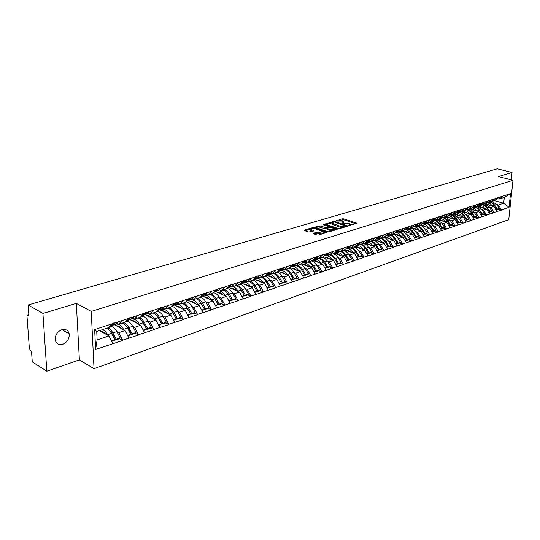 <?xml version="1.0" encoding="UTF-8"?>
<svg xmlns="http://www.w3.org/2000/svg" width="540" height="540" viewBox="0 0 540 540"><rect width="100%" height="100%" fill="white"/><g stroke="black" fill="none" stroke-linecap="round" stroke-linejoin="round"><path stroke-width="0.81" d="M348.698 225.544L356.535 223.472L356.461 223.047L343.778 218.862L342.441 218.822L335.387 221.056L341.739 221.049L343.656 221.879L342.097 223.337L349.353 223.58L350.237 224.073L348.698 225.544M61.83 329.684C65.718 328.779 68.175 330.149 69.194 333.801C69.525 338.661 67.365 342.164 62.714 344.297C58.718 345.263 56.227 343.832 55.235 339.998C55.033 335.151 57.233 331.709 61.83 329.684M313.477 233.3L313.49 233.759L317.095 235.035L318.512 235.076L326.882 232.281L313.889 227.711L312.505 227.671L304.351 230.081L304.351 230.533L308.637 232.045L313.544 231.039L313.531 230.587L310.736 229.466C310.844 228.474 312.296 228.231 315.083 228.744L324.162 232.052C324.061 233.057 322.603 233.294 319.788 232.774L316.98 232.241L313.477 233.3L313.463 233.746M76.322 303.399L42.93 313.43L28.134 304.978L497.293 168.797L512.048 172.483L498.42 176.573L513 180.299L91.24 311.404L76.322 303.399L79.394 359.876L94.034 368.692L91.24 311.404M338.303 228.575L339.687 228.616L347.476 226.24L347.423 225.794L334.719 221.542L333.369 221.508L325.33 224.107L338.303 228.575M337.183 229.379L329.211 231.809L327.814 231.768L314.834 227.219L318.499 225.902L319.876 225.943L326.383 227.738L328.86 226.766L323.271 224.802L324.209 224.525L337.136 228.933L337.183 229.379M94.034 368.692L508.741 219.672L513 180.299M119.448 338.728L122.641 340.153L118.841 332.62L116.809 331.513M122.654 340.49L95.614 349.441L94.662 329.542L459.54 210.033M458.872 211.329L460.512 211.808L464.44 208.676L459.513 210.047M464.44 208.676L510.536 193.61L509.058 207.326L501.505 209.925L498.44 204.998L496.706 204.512M498.38 209.291L501.505 209.925M501.478 210.161L494.114 212.463L491.029 207.488L489.287 206.996M490.975 211.815L494.114 212.463M494.087 212.706L486.587 215.055L483.482 210.026L481.727 209.52M483.442 214.394L486.587 215.055M486.56 215.291L478.913 217.688L475.794 212.612L474.026 212.099M475.754 217.013L478.913 217.688M478.886 217.931L471.089 220.381L467.951 215.244L466.182 214.724M467.924 219.692L471.089 220.381M471.069 220.624L463.118 223.115L459.959 217.931L458.183 217.404M459.945 222.419L463.118 223.115M463.097 223.364L454.99 225.909L451.811 220.671L450.023 220.131M451.811 225.194L454.99 225.909M454.97 226.159L446.702 228.757L443.502 223.466L441.707 222.912M443.515 228.029L446.702 228.757M446.681 229.014L438.251 231.667L435.031 226.314L433.222 225.754M435.051 230.918L438.251 231.667M438.23 231.923L429.624 234.63L426.384 229.216L424.568 228.65M426.418 233.867L429.624 234.63M429.604 234.887L420.829 237.654L417.569 232.187L415.739 231.599M417.609 236.878L420.829 237.654M420.808 237.917L411.845 240.746L408.564 235.21L406.728 234.617M408.625 239.949L411.845 240.746M411.824 241.002L402.678 243.891L399.377 238.302L397.535 237.695M399.445 243.081L402.678 243.891M402.658 244.161L393.316 247.111L389.995 241.454L388.145 240.833M390.076 246.281L393.316 247.111M393.302 247.381L383.758 250.398L380.417 244.674L378.554 244.04M380.511 249.548L383.758 250.398M383.744 250.668L373.99 253.753L370.629 247.968L368.759 247.313M370.744 252.889L373.99 253.753M373.977 254.023L364.014 257.182L360.632 251.329L358.756 250.661M360.761 256.298L364.014 257.182M364.001 257.459L353.822 260.685L350.413 254.765L348.53 254.084M350.561 259.781L353.822 260.685M353.808 260.962L343.4 264.269L339.971 258.275L338.074 257.58M340.132 263.344L343.4 264.269M343.386 264.546L332.741 267.935L329.292 261.866L327.389 261.151M329.474 266.983L332.741 267.935M332.735 268.218L321.847 271.681L318.377 265.531L316.46 264.803M318.573 270.709L321.847 271.681M321.833 271.964L310.703 275.508L307.206 269.291L305.282 268.542M307.429 274.516L310.703 275.508M310.689 275.798L299.295 279.43L295.778 273.132L293.848 272.369M296.021 278.411L299.295 279.43M299.281 279.72L287.618 283.446L284.081 277.067L282.143 276.278M284.344 282.4L287.618 283.446M287.611 283.736L275.67 287.55L272.106 281.09L270.162 280.287M272.396 286.484L275.67 287.55M275.663 287.847L263.432 291.762L259.848 285.215L257.891 284.384L261.05 289.845L257.978 290.891L254.813 285.41C253.355 282.98 251.647 281.57 249.703 281.178M260.159 290.662L263.432 291.762M263.425 292.059L250.891 296.069L247.286 289.433L245.322 288.59L248.501 294.125L245.363 295.191L242.177 289.643C240.705 287.179 238.997 285.741 237.053 285.343M247.624 294.941L250.891 296.069M250.891 296.372L238.046 300.483L234.421 293.76L232.45 292.889L235.649 298.505L232.429 299.606L229.223 293.976C227.745 291.478 226.037 290.021 224.1 289.602M234.779 299.329L238.046 300.483M238.046 300.787L224.883 305.012L221.231 298.195L219.254 297.297M221.616 303.824L224.883 305.012M224.883 305.316L211.383 309.65L207.711 302.738L205.726 301.82L208.966 307.604L205.578 308.765L202.345 302.974C200.853 300.409 199.138 298.897 197.208 298.451M208.123 308.435L211.383 309.65M211.383 309.96L197.539 314.408L193.847 307.402L191.849 306.457M194.285 313.16L197.539 314.408M197.539 314.726L183.337 319.288L179.618 312.188L177.62 311.209M180.09 318.013L183.337 319.288M183.337 319.613L168.757 324.304L165.024 317.095L163.013 316.089M165.53 322.988L168.757 324.304M168.764 324.621L153.792 329.447L150.039 322.13L148.021 321.098M150.572 328.091L153.792 329.447M153.806 329.771L138.429 334.726L134.649 327.308L132.624 326.234M135.223 333.335L138.429 334.726M138.436 335.057L122.641 340.153M116.795 323.426L118.517 324.351L121.912 320.639M128.189 318.587L124.774 322.292L118.517 324.351M118.841 332.62L125.071 330.527L114.298 324.736M128.864 338.013L125.071 330.527M132.658 318.229L134.386 319.127L137.828 315.434M143.937 313.436L140.468 317.122L134.386 319.127M134.649 327.308L140.711 325.269L129.897 319.619M144.484 332.647L140.711 325.269M148.095 313.173L149.823 314.044L153.32 310.372M159.266 308.428L155.75 312.093L149.823 314.044M150.039 322.13L155.945 320.146L145.085 314.631M159.692 327.416L155.945 320.146M163.127 308.246L164.855 309.096L168.399 305.444M174.191 303.548L170.633 307.199L164.855 309.096M165.024 317.095L170.775 315.158L159.887 309.771M174.501 322.326L170.775 315.158M177.768 303.453L179.503 304.276L183.087 300.638M188.723 298.796L185.126 302.427L179.503 304.276M179.618 312.188L185.227 310.298L174.305 305.039M188.933 317.365L185.227 310.298M192.038 298.775L193.772 299.585L197.39 295.967M202.885 294.172L199.253 297.783L193.772 299.585M193.847 307.402L199.307 305.566L188.366 300.422M202.993 312.532L199.307 305.566M205.949 294.219L207.684 295.009L211.336 291.404M216.695 289.656L213.023 293.247L207.684 295.009M207.711 302.738L213.037 300.949L202.082 295.927M216.702 307.82L213.037 300.949M219.51 289.778L221.245 290.547L224.93 286.963M230.155 285.255L226.456 288.832L221.245 290.547M221.231 298.195L226.429 296.447L215.453 291.533M230.067 303.224L226.429 296.447M232.74 285.444L234.468 286.193L238.187 282.629M243.277 280.969L239.551 284.519L234.468 286.193M234.421 293.76L239.49 292.059L228.501 287.253M243.108 298.742L239.49 292.059M245.639 281.212L247.374 281.947L251.114 278.404M256.088 276.777L252.335 280.314L247.374 281.947M247.286 289.433L252.234 287.773L241.245 283.068L244.991 280.098M255.832 294.368L252.234 287.773M258.235 277.088L259.963 277.803L263.736 274.279M268.582 272.693L264.809 276.21L259.963 277.803M259.848 285.215L264.674 283.588L253.726 279.005M268.252 290.101L264.674 283.588M270.533 273.058L272.261 273.753L276.048 270.257M280.787 268.704L276.986 272.201L272.261 273.753M272.106 281.09L276.824 279.504L266.018 275.083M280.375 285.937L276.824 279.504M282.541 269.123L284.263 269.804L288.077 266.321M292.7 264.816L288.88 268.286L284.263 269.804M284.081 277.067L288.691 275.515L278.033 271.242M292.214 281.867L288.691 275.515M294.266 265.275L295.988 265.943L299.822 262.487M304.337 261.009L300.503 264.465L295.988 265.943M295.778 273.132L300.281 271.62L289.764 267.489M303.784 277.884L300.281 271.62M305.728 261.522L307.449 262.177L311.29 258.734M315.704 257.29L311.857 260.726L307.449 262.177M307.206 269.291L311.6 267.813L301.226 263.81M315.09 274.003L311.6 267.813M316.926 257.85L318.641 258.491L322.502 255.069M326.815 253.658L322.954 257.074L318.641 258.491M318.377 265.531L322.677 264.087L312.424 260.219M326.14 270.203L322.677 264.087M327.875 254.259L329.589 254.894L333.457 251.492M337.675 250.108L333.801 253.503L329.589 254.894M329.292 261.866L333.497 260.449L323.379 256.696M336.94 266.49L333.497 260.449M338.58 250.756L340.288 251.37L344.169 247.988M348.3 246.638L344.412 250.013L340.288 251.37M339.971 258.275L344.081 256.892L334.085 253.253M347.504 262.859L344.081 256.892M349.049 247.32L350.757 247.928L354.652 244.566M358.682 243.243L354.787 246.598L350.757 247.928M350.413 254.765L354.436 253.409L344.56 249.878M357.838 259.308L354.436 253.409M359.296 243.965L360.997 244.553L364.898 241.211M368.84 239.922L364.939 243.257L360.997 244.553M360.632 251.329L364.568 250.007L354.807 246.578M367.943 255.832L364.568 250.007M369.32 240.678L371.014 241.259L374.922 237.938M378.783 236.675L374.875 239.99L371.014 241.259M370.629 247.968L374.483 246.672L364.763 243.317M377.838 252.43L374.483 246.672M379.134 237.465L380.822 238.032L384.737 234.731M388.517 233.496L384.595 236.79L380.822 238.032M380.417 244.674L384.183 243.405L374.483 240.118M387.518 249.102L384.183 243.405M388.733 234.313L390.42 234.873L394.342 231.593M398.041 230.378L394.119 233.651L390.42 234.873M389.995 241.454L393.687 240.212L384.007 236.979M397.001 245.849L393.687 240.212M398.142 231.235L399.823 231.782L403.745 228.515M407.369 227.333L403.441 230.587L399.823 231.782M399.377 238.302L402.995 237.087L393.336 233.915M406.283 242.656L402.995 237.087M407.349 228.211L409.023 228.751L412.952 225.504M416.502 224.343L412.574 227.583L409.023 228.751M408.564 235.21L412.108 234.023L402.476 230.904M415.382 239.531L412.108 234.023M416.374 225.254L418.048 225.781L421.976 222.554M425.452 221.42L421.524 224.64L418.048 225.781M417.569 232.187L421.038 231.019L411.426 227.961M424.292 236.466L421.038 231.019M425.216 222.359L426.884 222.872L430.812 219.672M434.221 218.558L430.286 221.751L426.884 222.872M426.384 229.216L429.786 228.076L420.201 225.072M433.019 233.462L429.786 228.076M433.883 219.517L435.544 220.023L439.472 216.837M442.814 215.744L438.878 218.923L435.544 220.023M435.031 226.314L438.365 225.194L428.807 222.237M441.578 230.526L438.365 225.194M442.375 216.736L444.029 217.228L447.957 214.063M451.231 212.996L447.302 216.155L444.029 217.228M443.502 223.466L446.776 222.365L437.238 219.463M449.962 227.637L446.776 222.365M450.704 214.002L452.351 214.488L456.28 211.343M459.493 210.296L455.564 213.435L452.351 214.488M451.811 220.671L455.018 219.591L445.514 216.743M458.19 224.816L455.018 219.591M467.586 207.65L463.658 210.769L460.512 211.808M459.959 217.931L463.104 216.878L453.627 214.07M466.256 222.041L463.104 216.878M466.884 208.703L468.518 209.169L472.439 206.064M475.531 205.052L471.602 208.157L468.518 209.169M467.951 215.244L471.035 214.211L461.585 211.451M474.167 219.321L471.035 214.211M474.741 206.125L476.368 206.591L480.29 203.499M483.32 202.507L479.399 205.591L476.368 206.591M475.794 212.612L478.818 211.592L469.395 208.879M481.93 216.655L478.818 211.592M482.45 203.6L484.07 204.053L487.991 200.981M490.961 200.009L487.046 203.074L484.07 204.053M483.482 210.026L486.452 209.027L478.501 206.766M477.448 206.469L477.063 206.361M489.544 214.036L486.452 209.027M490.016 201.116L491.63 201.569L495.545 198.511M498.461 197.559L494.546 200.603L491.63 201.569M491.029 207.488L493.945 206.503L486.304 204.363M497.023 211.464L493.945 206.503M497.441 198.686L499.048 199.125L502.956 196.088M498.44 204.998L503.699 203.229L504.313 197.39L499.048 199.125M494.384 200.657L503.699 203.229L509.058 207.326M504.313 197.39L510.536 193.61M511.259 179.854L512.048 172.483M42.93 313.43L46.831 371.203L32.285 361.888L31.523 351.439L30.476 350.777L29.376 348.482L27.007 316.346L27.412 315.131L28.924 315.812L28.134 304.978M46.831 371.203L79.394 359.876M112.003 323.872L108.641 327.598L96.734 331.519L97.126 339.923L108.999 335.927L99.428 330.629M96.734 331.519L94.662 329.542M112.813 343.535L108.999 335.927M95.614 349.441L97.126 339.923M279.666 271.856L285.545 274.212M268.211 275.798L273.517 277.965M256.5 279.835L261.171 281.792M244.519 283.979L248.495 285.68M232.254 288.232L235.447 289.622M217.256 292.343L219.699 292.592L221.967 293.605M207.245 297.25L207.664 297.446M174.062 315.036L174.434 315.218M159.233 319.801L159.671 320.024M144.005 324.675L144.511 324.945M128.358 329.67L128.939 329.981M112.273 334.78L112.941 335.144M350.291 225.376L350.21 224.633M343.717 223.169L343.629 222.433M355.691 223.729L343.737 219.78L339.167 220.698M331.844 222.872L326.336 224.505M346.653 226.49L345.897 226.233M345.755 226.118L334.571 222.075L332.667 222.332L331.952 223.243L340.416 226.28L345.755 226.118L345.728 226.773M332.181 223.432L331.911 224.174L332.755 224.64L332.795 223.709M343.082 227.576L340.375 227.219L332.755 224.64M315.839 227.617L318.465 226.841L318.499 225.902M327.139 228.44L324.959 228.643L318.465 226.841M328.853 227.056L329.758 227.367M334.793 229.088L336.366 229.628M330.365 229.547C333.133 230.06 334.571 229.831 334.685 228.852L331 227.441L327.368 228.083L327.402 228.528L330.365 229.547L330.332 230.492L332.525 230.796M334.739 230.121L334.658 229.358M327.112 229.136L327.362 229.473L327.402 228.528M330.332 230.492L327.362 229.473M321.887 234.043L316.946 233.199L314.226 234.016M324.236 233.327L324.142 232.578M310.723 229.892L311.371 230.789L311.404 229.838M312.755 231.275L311.371 230.789M310.622 229.163L305.107 230.803M325.856 232.835L324.277 232.281M485.514 204.086L487.492 204.086L490.88 205.646M488.342 202.054L491.015 202.203L493.297 203.351L497.57 209.169L499.385 208.548L496.658 204.444L494.843 205.052M489.517 201.46L491.238 201.454M487.316 202.865L490.124 203.661L492.561 206.118M488.086 202.257L489.193 202.257L487.364 202.865M491.933 201.467L496.658 204.444M499.385 208.548L496.773 209.837L497.57 209.169M496.037 199.442L500.101 196.79M496.159 210.047L496.955 209.378L493.661 204.512L491.576 202.844L489.193 202.257M496.955 209.378L495.943 209.722M477.873 206.564L479.979 206.57L483.381 208.15M480.769 204.512L483.543 204.667L485.838 205.828L490.138 211.7L491.987 211.073L489.24 206.928L487.39 207.549M482.011 203.897L483.53 203.904M479.723 205.335L482.612 206.145L485.069 208.629M480.506 204.721L481.714 204.721L479.844 205.335M484.502 203.911L489.24 206.928M491.987 211.073L489.335 212.375L490.138 211.7M488.531 201.906L492.676 199.213M488.666 212.605L489.51 211.916L486.196 207.002L484.096 205.315L481.714 204.721M489.51 211.916L488.457 212.274M470.111 209.088L472.318 209.101L475.74 210.708M473.054 207.009L475.936 207.171L478.238 208.352L482.564 214.286L484.448 213.644L481.687 209.459L479.797 210.087M474.37 206.388L475.679 206.395M471.987 207.853L474.964 208.676L477.428 211.194M472.784 207.225L474.093 207.225L472.19 207.853M476.921 206.408L481.687 209.459M484.448 213.644L481.761 214.967L482.564 214.286M480.89 204.417L485.116 201.683M481.039 215.21L481.923 214.501L478.589 209.54L476.483 207.839L474.093 207.225M481.923 214.501L480.836 214.873M462.301 211.66L464.522 211.68L467.951 213.307M465.21 209.56L468.187 209.729L470.495 210.924L474.842 216.918L476.759 216.263L473.985 212.038L472.061 212.679M466.574 208.919L467.667 208.926M464.103 210.418L467.168 211.262L469.645 213.806M464.913 209.776L466.324 209.783L464.38 210.418M469.206 208.946L473.985 212.038M476.759 216.263L475.963 216.945L474.039 217.6L474.842 216.918M473.506 206.834L477.407 204.201M473.276 217.863L474.194 217.141L470.839 212.126L468.727 210.404L466.324 209.783M474.194 217.141L473.067 217.526M454.336 214.279L456.57 214.306L460.013 215.96M457.299 212.153L460.283 212.335L462.605 213.543L466.972 219.605L468.929 218.936L466.142 214.663L464.177 215.318M458.629 211.505L459.5 211.511M456.064 213.037L456.428 213.037C458.447 213.125 460.154 214.184 461.545 216.203L461.714 216.466M456.887 212.375L458.406 212.389L456.428 213.037M461.336 211.532L466.142 214.663M468.929 218.936L466.175 220.286L466.972 219.605M465.649 209.412L469.55 206.766M465.358 220.57L466.31 219.827L462.942 214.758L460.816 213.017L458.406 212.389M466.31 219.827L465.149 220.226M446.222 216.952L448.463 216.986L451.926 218.666M449.24 214.799L451.015 214.819C453.04 214.913 454.748 215.973 456.145 218.012L458.953 222.338L460.951 221.657L458.143 217.343L456.145 218.012M450.529 214.137L451.17 214.137M447.869 215.696L448.322 215.703C450.346 215.798 452.054 216.871 453.458 218.909L453.627 219.179M448.706 215.021L450.34 215.042L448.322 215.703M453.323 214.171L458.143 217.343M460.951 221.657L458.15 223.027L458.953 222.338M457.171 212.193L461.538 209.378M457.286 223.324L458.278 222.568L455.463 218.234C454.073 216.203 452.358 215.136 450.34 215.042M458.278 222.568L457.076 222.98M437.954 219.679L440.201 219.713L443.678 221.42M441.025 217.499L442.8 217.519C444.832 217.62 446.546 218.7 447.95 220.752L450.779 225.126L452.81 224.438L449.989 220.07L447.95 220.752M442.267 216.817L442.665 216.824M439.513 218.417L440.053 218.423C442.085 218.525 443.799 219.605 445.21 221.67L445.385 221.94M440.363 217.721L442.112 217.748L440.053 218.423M445.149 216.864L449.989 220.07M452.81 224.438L449.975 225.821L450.779 225.126M449.003 214.88L453.377 212.044M449.057 226.138L450.09 225.362L447.255 220.982C445.851 218.929 444.137 217.85 442.112 217.748M450.09 225.362L448.841 225.788M429.516 222.46L431.777 222.5L435.26 224.235M432.175 220.401L434.43 220.273C436.462 220.381 438.183 221.474 439.594 223.553L442.436 227.975L444.508 227.266L441.673 222.858L439.594 223.553M430.988 221.184L431.629 221.198C433.661 221.306 435.382 222.399 436.799 224.485L436.975 224.762M431.939 220.475L433.721 220.509L431.629 221.198M436.813 219.605L441.673 222.858M444.508 227.266L443.711 227.961L441.632 228.67L442.436 227.975M440.674 217.613L445.048 214.765M440.66 229.001L441.733 228.211L438.885 223.783C437.474 221.704 435.753 220.61 433.721 220.509M441.733 228.211L440.451 228.65M420.91 225.295L423.185 225.342L426.681 227.104M424.076 223.054L425.885 223.088C427.923 223.196 429.651 224.303 431.069 226.402L433.931 230.877L436.043 230.155L433.188 225.693L431.069 226.402M422.287 224.012L423.029 224.026C425.068 224.141 426.796 225.248 428.22 227.36L428.396 227.637M423.38 223.29L425.162 223.324L423.029 224.026M428.315 222.399L430.974 223.385L433.188 225.693M436.043 230.155L435.247 230.857L433.127 231.579L433.931 230.877M431.798 220.523L436.55 217.539M432.101 231.93L433.215 231.12L430.353 226.645C428.929 224.539 427.201 223.432 425.162 223.324M433.215 231.12L431.885 231.572M412.135 228.184L414.416 228.238L417.926 230.026M415.327 225.909L417.17 225.95C419.209 226.071 420.944 227.191 422.375 229.318L425.257 233.834L427.41 233.098L424.535 228.589L422.375 229.318M413.411 226.888L414.254 226.908C416.3 227.029 418.034 228.157 419.465 230.29L419.648 230.573M419.04 223.263L414.659 226.145L416.435 226.193L414.254 226.908M419.641 225.254L422.314 226.253L424.535 228.589M427.41 233.098L424.454 234.542L425.257 233.834M423.509 223.243L427.882 220.374M423.36 234.913L424.521 234.083L421.639 229.561C420.214 227.435 418.48 226.314 416.435 226.193M424.521 234.083L423.144 234.556M403.178 231.134L405.466 231.194L408.996 233.017M406.397 228.832L408.281 228.872C410.326 229.001 412.067 230.135 413.498 232.288L416.401 236.857L418.601 236.101L415.706 231.545L413.498 232.288M404.352 229.831L405.304 229.851C407.349 229.979 409.09 231.12 410.535 233.28L410.717 233.57M405.736 229.075L407.531 229.122L405.304 229.851M410.798 228.163L413.478 229.183L415.706 231.545M418.601 236.101L417.798 236.81L415.598 237.566L416.401 236.857M414.45 237.958L415.651 237.107L412.756 232.538C411.318 230.384 409.577 229.25 407.531 229.122M415.651 237.107L414.227 237.593M394.038 234.144L396.34 234.212L399.877 236.061M397.278 231.809L399.209 231.863C401.254 231.991 403.002 233.145 404.447 235.319L407.363 239.935L409.61 239.173L406.701 234.563L404.447 235.319M395.111 232.828L396.171 232.862C398.223 232.997 399.971 234.151 401.416 236.331L401.605 236.628M396.65 232.058L398.446 232.112L396.171 232.862M401.774 231.134L404.453 232.166L406.701 234.563M409.61 239.173L406.559 240.651L407.363 239.935M407.376 227.232L407.761 226.942M405.635 229.109L410.015 226.206M405.344 241.07L406.6 240.199L403.684 235.575C402.239 233.395 400.491 232.247 398.446 232.112M406.6 240.199L405.128 240.698M384.71 237.215L387.018 237.29L390.569 239.173M387.963 234.846L389.948 234.907C392 235.049 393.748 236.216 395.206 238.41L398.135 243.081L400.43 242.298L397.501 237.641L395.206 238.41M385.668 235.886L386.849 235.926C388.901 236.068 390.656 237.242 392.108 239.45L392.296 239.753M387.369 235.109L389.171 235.163L386.849 235.926M392.56 234.171L395.246 235.217L397.501 237.641M400.43 242.298L397.332 243.803L398.135 243.081M398.048 230.31L398.493 229.972M396.421 232.132L400.802 229.216M396.056 244.242L397.359 243.351L394.423 238.673C392.971 236.473 391.217 235.305 389.171 235.163M397.359 243.351L395.84 243.871M375.185 240.354L377.501 240.435L381.065 242.352M378.445 237.944L380.491 238.019C382.55 238.16 384.305 239.348 385.763 241.569L388.712 246.294L391.061 245.498L388.112 240.786L385.763 241.569M376.029 239.011L377.332 239.058C379.384 239.207 381.146 240.394 382.604 242.629L382.799 242.939M377.892 238.214L379.694 238.275L377.332 239.058M383.15 237.263L385.85 238.329L388.112 240.786M391.061 245.498L387.916 247.023L388.712 246.294M388.517 233.456L389.036 233.057M387.018 235.224L391.392 232.288M386.573 247.482L387.923 246.571L384.973 241.839C383.508 239.612 381.753 238.424 379.694 238.275M387.923 246.571L386.35 247.104M365.459 243.554L367.787 243.648L371.365 245.592M368.719 241.11L370.818 241.191M366.181 242.197L367.605 242.257C369.664 242.413 371.425 243.621 372.904 245.876L373.1 246.193M368.192 241.387L370.028 241.461L367.605 242.257M373.552 240.422L376.252 241.508L378.526 243.992L376.13 244.796L373.856 242.305L371.149 241.211M376.13 244.796L379.094 249.581L381.49 248.765L378.526 243.992M381.49 248.765L380.693 249.487L378.297 250.304L379.094 249.581M378.783 236.669L379.377 236.216M377.413 238.376L381.78 235.427M376.88 250.79L378.284 249.858L375.314 245.066C373.842 242.818 372.08 241.616 370.028 241.461M378.284 249.858L376.657 250.412M355.523 246.827L357.858 246.929L361.449 248.906M358.783 244.343L360.605 244.418M356.117 245.457L357.676 245.518C359.735 245.687 361.503 246.915 362.988 249.197L363.184 249.521M358.276 244.634L360.146 244.708L357.676 245.518M363.737 243.648L366.451 244.762L368.732 247.273L366.282 248.09L364.001 245.572L361.287 244.458M366.282 248.09L369.265 252.929L371.716 252.099L368.732 247.273M371.716 252.099L368.469 253.665L369.265 252.929M368.496 240.219L369.508 239.436M367.598 241.596L371.965 238.633M366.984 254.171L368.442 253.213L365.452 248.373C363.974 246.091 362.205 244.87 360.146 244.708M368.442 253.213L366.755 253.787M345.371 250.169L347.72 250.283L351.317 252.295M348.631 247.644L350.163 247.718M345.83 248.778L347.531 248.859C349.589 249.035 351.365 250.276 352.856 252.585L353.059 252.916M348.138 247.941L350.055 248.029L347.531 248.859M353.72 246.949L356.434 248.076L358.729 250.621L356.225 251.458L353.93 248.906L351.216 247.772M356.225 251.458L359.228 256.358L361.726 255.501L358.729 250.621M361.726 255.501L360.929 256.237L358.432 257.094L359.228 256.358M357.899 243.918L359.424 242.73M357.575 244.883L361.935 241.907M356.866 257.627L358.378 256.642L355.374 251.741C353.889 249.44 352.114 248.198 350.055 248.029M358.378 256.642L356.643 257.236M334.996 253.584L337.358 253.706L340.97 255.757M338.243 251.019L339.485 251.08M335.36 252.18L337.163 252.268C339.228 252.45 341.003 253.712 342.502 256.055L342.711 256.392M337.77 251.323L339.741 251.417L337.163 252.268M343.481 250.317L346.201 251.465L348.502 254.043L345.944 254.9L343.643 252.315L340.922 251.161M345.944 254.9L348.968 259.855L351.52 258.984L348.502 254.043M351.52 258.984L350.723 259.726L348.172 260.597L348.968 259.855M347.058 247.718L349.117 246.098M347.328 248.251L351.682 245.255M346.525 261.158L348.104 260.152L345.08 255.191C343.582 252.862 341.807 251.6 339.741 251.417M348.104 260.152L346.302 260.766M324.398 257.074L326.768 257.209L330.386 259.295M327.625 254.468L328.563 254.516M324.756 255.656L326.565 255.757C328.631 255.947 330.413 257.229 331.918 259.598L332.127 259.943M327.166 254.779L329.204 254.887L326.565 255.757M333.018 253.76L335.745 254.927L338.054 257.54L335.441 258.417L333.126 255.798L330.399 254.624M335.441 258.417L338.479 263.432L341.084 262.541L338.054 257.54M341.084 262.541L337.689 264.182L338.479 263.432M337.48 263.837L337.689 264.182M335.961 251.613L338.58 249.534M336.859 251.687L341.206 248.677M335.961 264.769L337.595 263.736L334.55 258.714C333.052 256.351 331.263 255.076 329.204 254.887M337.595 263.736L335.732 264.371M313.558 260.644L315.934 260.786L319.565 262.913M316.757 257.985L317.385 258.026M313.922 259.214L315.731 259.322C317.797 259.524 319.579 260.82 321.098 263.216L321.307 263.574M316.312 258.309L318.425 258.431L315.731 259.322M322.319 257.283L325.046 258.471L327.368 261.117L324.695 262.015L322.373 259.355L319.646 258.161M324.695 262.015L327.753 267.091L330.419 266.18L327.368 261.117M330.419 266.18L329.636 266.929L326.963 267.84L327.753 267.091M326.754 267.489L326.963 267.84M324.743 255.488L327.807 253.058M326.153 255.197L330.487 252.18M325.148 268.461L326.849 267.401L323.791 262.319L321.469 259.659L318.735 258.464M326.849 267.401L324.918 268.056M302.474 264.296L304.857 264.445L308.502 266.618M302.846 262.852L304.648 262.966C306.713 263.176 308.502 264.499 310.028 266.922L310.244 267.287M305.215 261.92L307.078 262.035M311.384 260.881L314.111 262.096L316.447 264.776L313.706 265.694L311.378 263L308.644 261.785M313.706 265.694L316.784 270.83L319.511 269.899L316.447 264.776M319.511 269.899L318.728 270.655L316.001 271.586L316.784 270.83M315.779 271.222L316.001 271.586M313.51 259.247L316.784 256.655M315.205 258.795L319.531 255.757M314.098 272.234L315.86 271.148L312.498 265.545L310.453 263.311L307.719 262.089M315.86 271.148L313.862 271.829M291.134 268.029L293.531 268.191L297.182 270.405M291.512 266.571L293.315 266.693C295.38 266.915 297.175 268.259 298.701 270.716L298.924 271.087M293.848 265.613L295.394 265.714M300.193 264.56C302.15 264.897 303.838 266.22 305.269 268.515L302.474 269.453C301.043 267.145 299.349 265.822 297.392 265.484M302.474 269.453L305.566 274.658L308.36 273.706L305.269 268.515M308.36 273.706L307.577 274.462L304.783 275.42L305.566 274.658M304.56 275.042L304.783 275.42M302.076 263.041L305.512 260.334M304.013 262.467L308.32 259.416M302.785 276.102L304.614 274.982L301.523 269.771C300.091 267.462 298.397 266.139 296.447 265.795M304.614 274.982L302.555 275.684M279.538 271.843L281.941 272.025L285.599 274.279M279.916 270.378L281.718 270.506C283.777 270.743 285.579 272.106 287.118 274.597L287.341 274.975M282.218 269.386L283.433 269.474M288.752 268.326C290.702 268.677 292.397 270.014 293.834 272.349L290.972 273.308C289.535 270.965 287.834 269.622 285.883 269.271M290.972 273.308L294.084 278.572L296.939 277.601L293.834 272.349M296.939 277.601L296.163 278.363L293.308 279.335L294.084 278.572M293.072 278.944L293.308 279.335M290.399 266.902L293.969 264.107M292.552 266.227L296.845 263.169M291.209 280.051L293.112 278.903L290 273.632C288.562 271.289 286.868 269.946 284.911 269.588M293.112 278.903L290.979 279.632M267.665 275.751L270.074 275.947L273.74 278.242M268.043 274.273L269.845 274.415C271.904 274.658 273.706 276.041 275.258 278.566L275.488 278.957M268.826 274.016L271.175 273.314M277.013 272.18C278.971 272.531 280.678 273.888 282.13 276.264L279.2 277.243C277.756 274.874 276.055 273.51 274.104 273.146M279.2 277.243L282.332 282.582L285.255 281.583L282.13 276.264M285.255 281.583L284.486 282.353L281.556 283.351L282.332 282.582M281.32 282.94L281.556 283.351M278.465 270.844L282.163 267.962M280.827 270.074L285.1 267.003M280.787 268.596L281.165 268.286M279.362 284.101L281.34 282.92L278.208 277.574C276.764 275.204 275.062 273.841 273.112 273.476M281.34 282.92L279.126 283.675M255.508 279.754L257.931 279.956L261.603 282.305M255.899 278.262L257.695 278.411C259.754 278.667 261.556 280.071 263.115 282.629L263.344 283.034M258.1 277.202L258.62 277.243M264.911 276.109C266.909 276.433 268.657 277.817 270.155 280.274L267.151 281.279C265.7 278.876 263.999 277.493 262.049 277.115M267.151 281.279L270.304 286.686L273.294 285.667L270.155 280.274M273.294 285.667L272.525 286.436L269.534 287.462L270.304 286.686M261.029 277.452C262.98 277.83 264.681 279.214 266.139 281.617L269.534 287.462M266.254 274.86L270.068 271.91M267.287 274.239L270.29 273.254L273.078 270.925M268.589 272.632L269.048 272.241M267.233 288.245L269.285 287.03L266.996 287.813M243.068 283.851L245.491 284.067L249.176 286.463M243.459 282.346L245.255 282.501C247.306 282.771 249.109 284.202 250.675 286.794L250.911 287.206M252.524 280.132C254.556 280.422 256.345 281.833 257.891 284.378L254.813 285.41M261.05 289.845L260.28 290.621L257.216 291.668L257.978 290.891M253.625 285.512L257.216 291.668M253.76 278.971L257.681 275.954M256.534 278.053L260.766 274.948M256.088 276.764L256.635 276.298M254.806 292.491L256.939 291.242L253.773 285.755C252.308 283.325 250.607 281.914 248.657 281.522M256.939 291.242L254.57 292.052M230.317 288.043L232.754 288.279L236.439 290.723M239.828 284.256L239.895 284.263C241.947 284.54 243.756 285.977 245.322 288.583L242.177 289.643M230.715 286.524L232.504 286.693C234.556 286.976 236.365 288.434 237.938 291.06L238.181 291.485M248.501 294.125L247.745 294.901L244.6 295.974L245.363 295.191M240.705 289.339L244.6 295.974M243.945 282.184L248.15 279.065M240.968 283.169L244.397 282.035M242.939 281.293L243.918 280.449M242.075 296.838L244.296 295.556L241.11 290C239.638 287.53 237.931 286.092 235.987 285.694M244.296 295.556L241.839 296.393M226.814 288.482L227.016 288.502C229.061 288.792 230.877 290.257 232.45 292.896L229.223 293.976M217.661 290.81L219.443 290.993C221.488 291.29 223.297 292.768 224.883 295.427L225.126 295.866M235.649 298.505L234.893 299.288L231.674 300.389L232.429 299.606M227.495 293.328L231.674 300.389M227.867 287.462L231.984 284.344M231.046 286.416L235.224 283.291M219.699 292.592L223.398 295.09M229.264 286.119L230.891 284.708M229.028 301.293L231.336 299.977L228.13 294.341C226.651 291.843 224.944 290.378 223.007 289.966M231.336 299.977L228.791 300.848M203.87 296.744L206.321 297.014L210.019 299.565M213.476 292.808L213.82 292.842C215.865 293.146 217.674 294.631 219.26 297.31L222.473 303.001L219.173 304.128L215.953 298.418C214.468 295.886 212.753 294.401 210.823 293.976M204.275 295.204L206.057 295.394C208.096 295.704 209.905 297.209 211.498 299.909L211.748 300.362M222.473 303.001L221.724 303.791L218.423 304.918L219.173 304.128M213.968 297.459L218.423 304.918M214.441 291.863L218.653 288.697M217.823 290.756L221.974 287.618M215.224 291.094L217.532 289.069M215.656 305.863L218.052 304.506L214.832 298.796C213.347 296.257 211.633 294.773 209.696 294.341M218.052 304.506L215.413 305.411M190.148 301.259L192.605 301.55L196.31 304.155M199.8 297.236L200.293 297.29C202.331 297.608 204.14 299.126 205.733 301.84L202.345 302.974M190.559 299.707L192.335 299.909C194.366 300.233 196.175 301.766 197.775 304.506L198.032 304.965M208.966 307.604L208.224 308.401L204.842 309.555L205.578 308.765M200.124 301.732L204.842 309.555M200.684 296.359L204.984 293.166M204.269 295.204L208.393 292.052M200.941 296.102L203.83 293.544M201.947 310.547L204.431 309.157L201.197 303.359C199.699 300.787 197.984 299.281 196.06 298.829M204.431 309.157L201.697 310.088M176.074 305.89L178.538 306.2L182.243 308.867M185.774 301.779L186.422 301.853C188.453 302.184 190.262 303.73 191.862 306.484L195.116 312.329L191.639 313.517L188.386 307.645C186.887 305.039 185.173 303.507 183.249 303.048M176.492 304.324L178.261 304.54C180.279 304.877 182.095 306.437 183.701 309.218L183.965 309.69M195.116 312.329L194.38 313.132L190.91 314.314L191.639 313.517M185.935 306.14L190.91 314.314M186.57 300.976L188.298 300.146L190.964 297.743M190.37 299.768L194.454 296.602M186.651 300.888L189.776 298.134M187.873 315.353L189.736 314.719L190.465 313.916L187.204 308.043C185.706 305.431 183.992 303.899 182.068 303.433M190.465 313.916L187.63 314.888M161.642 310.642L164.106 310.966L167.819 313.693M171.383 306.43L172.199 306.531C174.218 306.882 176.026 308.455 177.633 311.249L180.9 317.183L177.343 318.398L174.069 312.437C172.557 309.798 170.849 308.239 168.932 307.76M162.034 309.056L163.822 309.292C165.834 309.643 167.643 311.229 169.256 314.05L169.526 314.543M180.9 317.183L180.178 317.979L176.614 319.201L177.343 318.398M171.396 310.689L176.614 319.201M172.132 305.694L173.941 304.857L176.573 302.441M176.107 304.445L180.157 301.273M172.064 305.735L175.358 302.839M173.441 320.281L175.406 319.613L176.128 318.809L172.861 312.842C171.349 310.196 169.634 308.637 167.724 308.158M176.128 318.809L173.191 319.808M146.826 315.515L149.297 315.866L153.009 318.654M156.607 311.202L157.599 311.337C159.611 311.702 161.419 313.301 163.033 316.136L166.32 322.151L162.662 323.399L159.374 317.358C157.856 314.678 156.148 313.092 154.238 312.593M147.164 313.909L149.006 314.165C151.004 314.537 152.82 316.15 154.44 319.012L154.717 319.518M166.32 322.151L165.605 322.961L161.946 324.209L162.662 323.399M156.492 315.374L158.666 318.175L161.946 324.209M157.383 310.527L159.199 309.69L161.804 307.267M161.48 309.251L165.483 306.065M157.12 310.669L160.556 307.672M158.625 325.343L160.711 324.635L161.419 323.825L158.132 317.776C156.614 315.09 154.906 313.497 152.996 313.004M161.419 323.825L158.375 324.864M131.618 320.517L134.096 320.888L137.808 323.75M141.44 316.096L142.614 316.265C144.612 316.643 146.421 318.276 148.048 321.151L151.349 327.26L147.596 328.543L144.288 322.407C142.763 319.687 141.055 318.074 139.158 317.56M131.882 318.884L133.792 319.167C135.783 319.559 137.592 321.206 139.219 324.108L139.502 324.635M151.349 327.26L150.64 328.07L146.887 329.353L147.596 328.543M141.197 320.2L143.586 323.231L146.887 329.353M142.243 315.488L144.065 314.651L146.637 312.221M146.455 314.179L150.417 310.986M141.797 315.718L145.355 312.64M143.411 330.541L145.618 329.785L146.32 328.975L143.012 322.839C141.487 320.112 139.779 318.492 137.882 317.979M146.32 328.975L143.161 330.055M115.999 325.647L118.483 326.045L122.195 328.982M125.861 321.118L127.231 321.327C129.215 321.725 131.024 323.379 132.658 326.302L135.979 332.505L132.118 333.821L128.797 327.598C127.264 324.83 125.557 323.183 123.667 322.657M116.174 323.987L118.172 324.304C120.15 324.716 121.952 326.39 123.586 329.339L123.883 329.886M135.979 332.505L135.277 333.315L131.423 334.638L132.118 333.821M125.503 325.175L128.108 328.421L131.423 334.638M126.698 320.584L128.527 319.748L131.058 317.304M131.031 319.241L134.946 316.035M126.07 320.882L129.742 317.736M127.784 335.88L130.12 335.084L130.808 334.267L127.487 328.037C125.955 325.269 124.247 323.615 122.357 323.082M130.808 334.267L127.535 335.381M99.961 330.925L102.445 331.351L106.15 334.355M109.85 326.261L111.429 326.525C113.407 326.936 115.209 328.631 116.849 331.594L120.184 337.892L116.222 339.242L112.88 332.924C111.341 330.115 109.633 328.442 107.764 327.888M120.184 337.892L119.495 338.708L115.533 340.065L116.222 339.242M109.397 330.298L112.205 333.754L115.533 340.065M110.72 325.822L112.556 324.986L115.054 322.535M115.189 324.446L119.043 321.233M102.418 329.65C104.288 330.203 105.989 331.898 107.528 334.712L107.831 335.279M110.288 326.052L113.704 322.974M111.726 341.361L114.19 340.524L114.872 339.701L111.537 333.376C109.998 330.568 108.29 328.887 106.414 328.334M114.872 339.701L111.469 340.862M28.856 314.901L27.871 315.191M349.515 225.605L349.549 224.964M342.927 223.398L342.954 222.77M342.394 219.74L342.441 218.822M343.737 219.78L343.778 218.862M356.44 223.506L356.461 223.047M325.539 224.235L325.559 223.816M333.342 222.129L333.369 221.508M334.692 222.116L334.719 221.542M347.396 226.26L347.423 225.794M340.375 227.219L340.416 226.28M344.776 227.063L344.804 226.409M315.056 227.347L315.07 226.915M319.842 226.881L319.876 225.943M324.959 228.643L324.999 227.698M326.342 228.683L326.383 227.738M328.61 227.704L328.637 227.063M324.182 225.113L324.209 224.525M337.115 229.399L337.136 228.933M316.946 233.199L316.98 232.241M318.344 233.24L318.384 232.281M319.754 233.732L319.788 232.774M313.517 231.046L313.531 230.587M304.337 230.526L304.351 230.081M312.478 228.454L312.505 227.671M313.862 228.488L313.889 227.711M326.599 232.605L326.619 232.132M491.454 201.515L489.814 202.054M497.239 198.828L496.53 199.058M494.228 205.261L492.399 205.875M483.894 204.005L482.342 204.512M489.814 201.265L489.031 201.521M486.763 207.758L484.9 208.379M476.186 206.537L474.734 207.016M482.247 203.742L481.383 204.025M479.162 210.303L477.265 210.938M468.335 209.122L466.979 209.567M474.532 206.273L473.594 206.584M471.413 212.895L469.476 213.543M460.33 211.754L459.074 212.166M466.675 208.852L465.656 209.183M463.516 215.541L461.545 216.203M452.169 214.441L451.015 214.819M458.663 211.478L457.556 211.842M455.463 218.234L453.458 218.909M443.846 217.175L442.8 217.519M450.495 214.157L449.3 214.549M447.255 220.982L445.21 221.67M435.362 219.969L434.43 220.273M442.166 216.891L440.876 217.31M438.885 223.783L436.799 224.485M426.701 222.818L425.885 223.088M433.674 219.672L432.284 220.131M430.353 226.645L428.22 227.36M417.865 225.727L417.17 225.95M425.007 222.514L423.515 223.007M421.639 229.561L419.465 230.29M408.841 228.69L408.281 228.872M416.158 225.416L414.565 225.943M412.756 232.538L410.535 233.28M399.634 231.721L399.209 231.863M407.133 228.38L405.432 228.933M403.684 235.575L401.416 236.331M397.919 231.397L396.11 231.991M394.423 238.673L392.108 239.45M388.517 234.482L386.586 235.116M384.973 241.839L382.604 242.629M378.911 237.634L376.859 238.309M375.314 245.066L372.904 245.876M369.097 240.854L366.917 241.569M365.452 248.373L362.988 249.197M359.073 244.141L356.764 244.897M355.374 251.741L352.856 252.585M348.827 247.502L346.383 248.299M345.08 255.191L342.502 256.055M338.351 250.938L335.765 251.782M334.55 258.714L331.918 259.598M327.645 254.448L324.965 255.326M323.791 262.319L321.098 263.216M307.26 262.103L304.648 262.966M316.697 258.039L313.956 258.937M312.781 266.004L310.028 266.922M295.805 265.876L293.315 266.693M305.492 261.711L302.69 262.629M301.523 269.771L298.701 270.716M284.081 269.73L281.718 270.506M294.03 265.471L291.161 266.409M290 273.632L287.118 274.597M272.072 273.679L269.845 274.415M282.305 269.318L279.362 270.284M278.208 277.574L275.258 278.566M259.781 277.722L257.695 278.411M266.139 281.617L263.115 282.629M247.185 281.867L245.255 282.501M257.999 277.29L254.914 278.296M253.773 285.755L250.675 286.794M234.286 286.112L232.504 286.693M245.396 281.421L242.244 282.454M241.11 290L237.938 291.06M227.016 288.502L226.679 288.61M221.056 290.459L219.443 290.993M232.49 285.653L229.257 286.713M228.13 294.341L224.883 295.427M213.82 292.842L213.246 293.031M207.495 294.921L206.057 295.394M219.26 297.31L215.953 298.418M219.26 289.994L215.946 291.08M214.832 298.796L211.498 299.909M200.293 297.29L199.476 297.56M193.59 299.498L192.335 299.909M205.7 294.442L202.298 295.556M201.197 303.359L197.775 304.506M186.422 301.853L185.348 302.211M179.321 304.189L178.261 304.54M191.862 306.484L188.386 307.645M191.788 299.005L188.298 300.146M187.204 308.043L183.701 309.218M172.199 306.531L170.849 306.976M164.673 309.008L163.822 309.292M177.633 311.249L174.069 312.437M177.518 303.683L173.941 304.857M172.861 312.842L169.256 314.05M157.599 311.337L155.966 311.877M149.641 313.956L149.006 314.165M163.033 316.136L159.374 317.358M162.871 308.482L159.199 309.69M157.957 310.095L157.531 310.237M158.132 317.776L154.44 319.012M142.614 316.265L140.684 316.899M134.197 319.032L133.792 319.167M148.048 321.151L144.288 322.407M147.839 313.416L144.065 314.651M142.79 315.07L142.229 315.259M143.012 322.839L139.219 324.108M127.231 321.327L124.983 322.063M132.658 326.302L128.797 327.598M132.401 318.478L128.527 319.748M127.211 320.18L126.508 320.409M127.487 328.037L123.586 329.339M111.429 326.525L108.85 327.375M116.849 331.594L112.88 332.924M116.539 323.683L112.556 324.986M111.206 325.431L110.349 325.708M111.537 333.376L107.528 334.712M69.194 333.801L61.978 329.636M28.843 314.699L27.479 315.11M345.87 226.726L345.904 226.044M331.911 224.174L331.952 223.243M328.826 227.644L328.853 226.955M327.105 229.325L327.139 228.38M310.703 230.411L310.736 229.466M457.637 212.044L457.07 212.227M449.462 214.724L448.814 214.94M441.133 217.458L440.39 217.701M423.968 223.094L423.029 223.398M415.125 225.997L414.086 226.334M406.1 228.96L404.953 229.338M396.887 231.984L395.624 232.396M387.484 235.069L386.107 235.521M377.879 238.221L376.38 238.714M368.064 241.441L366.437 241.974M358.04 244.735L356.285 245.309M347.794 248.096L345.904 248.717M337.325 251.532L335.293 252.2M326.619 255.049L324.439 255.764M315.671 258.64L313.335 259.409M304.472 262.319L301.975 263.135M293.018 266.078L290.351 266.949M281.286 269.926L278.444 270.857M269.285 273.868L266.274 274.853M256.993 277.898L253.908 278.91M231.498 286.268L228.265 287.327M218.275 290.608L214.96 291.695M204.721 295.056L201.319 296.176M190.816 299.619L187.333 300.767M176.553 304.304L172.976 305.478M161.919 309.11L158.247 310.311M146.894 314.037L143.127 315.272M131.463 319.1L127.595 320.375M115.614 324.304L111.638 325.613"/></g></svg>
